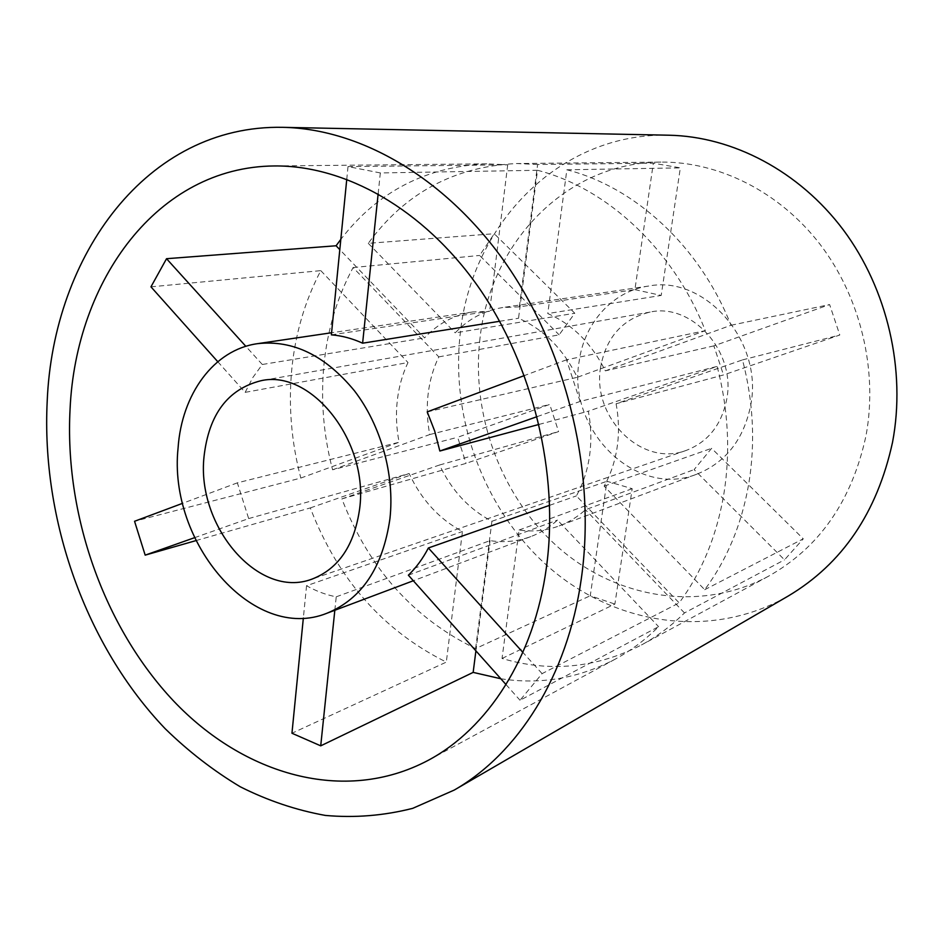 <?xml version="1.0" encoding="UTF-8"?>
<svg xmlns="http://www.w3.org/2000/svg" width="944" height="944" viewBox="0 0 944 944"><rect width="100%" height="100%" fill="white"/><g stroke="black" fill="none" stroke-linecap="round" stroke-linejoin="round"><path stroke-width="0.71" stroke-dasharray="4.72 3.54" d="M669.06 135.216C558.4 132.337 471.268 225.828 460.294 333.09C450.253 420.056 484.992 512.085 550.505 568.607C615.948 624.727 711.044 640.209 788.181 596.053M600.608 367.24C591.676 417.142 641.566 467.445 685.946 450.512C707.988 442.099 721.594 424.953 726.774 399.076C736.108 351.605 691.869 302.646 650.168 312.063C622.662 318.73 606.142 337.114 600.608 367.24M217.769 361.694L245.157 392.362L407.985 362.531C402.368 374.367 398.793 387.134 397.259 400.846C395.772 414.569 396.386 428.364 399.1 442.24L300.817 478.053L134.555 521.277M589.54 455.905C591.593 441.214 591.192 426.31 588.336 411.195L717.145 366.39C728.39 409.602 730.609 452.259 723.812 494.349C716.59 536.216 701.711 572.394 679.161 602.886L576.383 495.907C583.014 483.894 587.404 470.56 589.54 455.905M539.036 424.422L588.336 411.195M427.219 411.879L577.28 377.317C563.308 349.068 543.732 329.385 518.539 318.258L537.502 170.286C606.709 187.927 673.296 249.098 705.333 330.66L577.28 377.317M499.659 321.279L518.539 318.258M331.368 334.849L489.629 311.272L472.755 311.957C453.97 314.966 437.898 323.603 424.576 337.881L339.805 249.641M245.157 392.362L252.815 377.553L262.302 364.49L424.576 337.881M195.951 540.617L310.316 507.907C337.763 579.191 383.099 630.58 446.311 662.098L291.956 733.24M500.816 678.748C540.346 684.872 578.365 678.406 614.874 659.337C630.616 650.829 645.189 639.949 658.605 626.686L520.026 700.259L542.104 673.627L679.161 602.886M150.957 286.846L320.795 270.633C304.747 301.254 295.035 334.577 291.649 370.614C288.416 406.628 291.472 442.441 300.817 478.053M616.102 403.749C618.863 418.44 619.217 432.918 617.152 447.208C615.016 461.463 610.674 474.443 604.125 486.148L704.708 589.705C726.88 559.945 741.559 524.734 748.722 484.071C755.471 443.184 753.406 401.79 742.503 359.9L616.102 403.749L723.493 374.957L839.794 335.014L829.623 304.57L713.865 345.87L723.493 374.957M704.708 589.705L803.273 538.823L711.611 448.329L694.123 469.605L784.511 559.839L803.273 538.823M697.309 473.982C725.995 462.218 743.813 439.267 750.74 405.118C763.543 341.244 704.79 274.94 648.729 286.032C612.562 291.035 584.029 323.285 579.085 361.8C567.025 430.216 636.256 499.034 697.309 473.982L559.214 525.902C546.222 530.693 532.841 532.062 519.07 530.021L502.031 658.464C549.786 672.588 596.278 668.081 641.483 644.953C656.953 636.586 671.29 625.907 684.483 612.939L784.511 559.839M502.031 658.464L614.886 604.077L632.197 488.685L606.957 481.275L590.26 595.758L614.886 604.077M475.611 648.599L491.918 521.265C469.015 509.264 451.574 490.502 439.574 464.991L341.881 498.88C368.774 568.323 413.354 618.226 475.611 648.599L590.26 595.758M341.881 498.88L466.076 463.362L558.588 431.585L549.738 404.421L457.651 437.284L466.076 463.362M332.595 469.793L429.768 434.547C427.148 421.036 426.594 407.596 428.104 394.226C429.662 380.869 433.225 368.42 438.807 356.879L353.091 267.541C337.126 297.395 327.403 329.893 323.922 365.033C320.606 400.173 323.485 435.09 332.595 469.793L457.651 437.284M480.024 338.082C470.855 415.195 501.217 497.063 558.742 547.78C616.255 598.154 699.587 613.01 768.015 576.489C819.239 547.898 851.913 500.957 866.014 435.668C878.132 370.367 860.562 297.159 819.958 244.201C779.154 191.349 718.478 161.554 660.906 162.097C565.35 162.427 490.101 243.823 480.024 338.082M438.807 356.879L559.131 334.837L574.79 313.243L494.255 233.723L479.623 255.458L559.131 334.837M519.377 306.835L537.608 164.48L653.331 163.194L634.899 289.631L519.377 306.835L502.763 307.532C484.26 310.493 468.413 318.93 455.232 332.854L574.79 313.243M634.899 289.631L661.201 295.437L680.341 167.879L653.331 163.194M713.865 345.87L605.328 370.862C591.699 343.439 572.512 324.347 547.78 313.573L661.201 295.437M604.125 486.148L711.611 448.329M559.214 525.902C568.784 522.292 577.539 516.911 585.469 509.748L694.123 469.605M519.07 530.021L632.197 488.685M491.918 521.265L606.957 481.275M439.574 464.991L558.588 431.585M429.768 434.547L549.738 404.421M605.328 370.862L731.022 325.267C699.858 246.219 634.793 186.924 566.86 169.79L547.78 313.573M353.091 267.541L479.623 255.458M537.608 164.48L517.041 163.536C454.571 166.368 404.988 192.954 368.278 243.328L494.255 233.723M566.86 169.79L680.341 167.879M731.022 325.267L829.623 304.57M742.503 359.9L839.794 335.014M537.124 416.634L580.123 401.448L717.145 366.39M580.123 401.448L566.53 359.806L705.333 330.66M378.143 193.839L380.326 172.941L537.502 170.286M380.326 172.941L348.017 166.592L507.719 164.822L486.797 163.843C426.287 166.415 377.624 191.597 340.819 239.351M194.558 537.691L248.673 518.575L237.357 482.844L399.1 442.24M248.673 518.575L409.141 473.534C421.39 499.765 439.161 519.094 462.442 531.519L446.311 662.098M334.825 610.272L336.229 596.82C326.034 594.85 316.146 591.145 306.552 585.728L462.442 531.519M336.229 596.82L490.042 540.629C504.037 542.788 517.631 541.443 530.811 536.581C540.534 532.912 549.42 527.425 557.479 520.097L658.605 626.686M408.363 575.191L557.479 520.097M549.668 505.3L576.383 495.907M684.483 612.939L585.469 509.748M475.906 650.853L490.042 540.629M310.316 507.907L409.141 473.534M320.795 270.633L407.985 362.531M368.278 243.328L455.232 332.854M507.719 164.822L489.629 311.272M348.017 166.592L346.767 179.242M262.302 364.49L245.829 346.306M237.357 482.844L182.664 503.294M306.552 585.728L303.343 618.06M506.019 684.577L520.026 700.259M542.104 673.627L522.87 652.375M566.53 359.806L524.368 375.57M685.946 450.512L311.945 579.132M472.755 311.957L331.58 332.748M614.874 659.337L428.045 760.416M768.015 576.489L641.483 644.953M648.729 286.032L502.763 307.532M660.906 162.097L517.041 163.536M486.797 163.843L274.385 165.955M530.811 536.581L413.33 580.749M650.168 312.063L260.674 380.798"/><path stroke-width="1.42" d="M454.241 790.069L788.181 596.053C842.367 563.804 877.153 512.568 892.517 442.37C906.216 370.296 887.537 289.265 843.393 229.994C799.013 170.829 732.615 136.538 669.06 135.216L282.929 127.334C146.674 124.525 53.076 255.706 47.2 401.247C41.253 519.755 85.81 645.661 165.165 728.685C188.47 751.412 213.497 770.764 240.236 786.765C267.754 800.606 296.121 810.153 325.35 815.427C354.779 818.047 383.913 815.675 412.74 808.335L454.241 790.069C517.607 753.843 567.45 676.636 581.244 579.179C596.254 475.28 568.005 354.389 507.86 266.42C447.456 178.522 361.045 128.844 282.929 127.334M204.034 456.601C196.281 525.95 258.396 599.605 311.945 579.132C338.589 568.831 354.484 545.337 359.652 508.651C368.868 441.084 310.871 368.703 260.674 380.798C227.705 389.27 208.813 414.546 204.034 456.601M389.931 518.787C394.793 474.95 380.998 425.307 354.389 390.733C325.161 355.381 292.852 339.698 257.464 343.675C213.686 349.728 181.685 394.309 178.086 447.916C167.855 542.564 253.322 643.277 327.131 613.163C361.918 598.791 382.851 567.332 389.931 518.787M524.368 375.57L427.219 411.879L434.677 431.019L439.845 451.02L539.036 424.422M346.767 179.242L331.368 334.849C341.846 335.686 352.265 338.459 362.614 343.191L499.659 321.279M182.664 503.294L134.555 521.277L145.175 555.143L195.951 540.617M303.343 618.06L291.956 733.24L320.724 745.843L473.156 672.388L500.816 678.748M70.08 408.882C64.369 514.244 103.616 626.686 173.602 701.014C243.505 774.682 344.123 804.795 428.045 760.416C487.517 728.839 534.221 657.649 546.399 567.568C559.379 473.758 533.065 365.116 478.23 286.775C423.16 208.494 344.808 165.2 274.385 165.955C157.318 166.864 75.898 280.545 70.08 408.882M340.819 239.351L336.088 245.77L166.533 258.703L150.957 286.846L217.769 361.694M522.87 652.375L428.375 547.98C422.888 558.565 416.221 567.627 408.363 575.191L506.019 684.577M428.375 547.98L549.668 505.3M473.156 672.388L475.906 650.853M339.805 249.641L336.088 245.77M362.614 343.191L378.143 193.839M245.829 346.306L166.533 258.703M145.175 555.143L194.558 537.691M320.724 745.843L334.825 610.272M439.845 451.02L537.124 416.634M331.58 332.748L257.464 343.675M413.33 580.749L327.131 613.163"/></g></svg>
